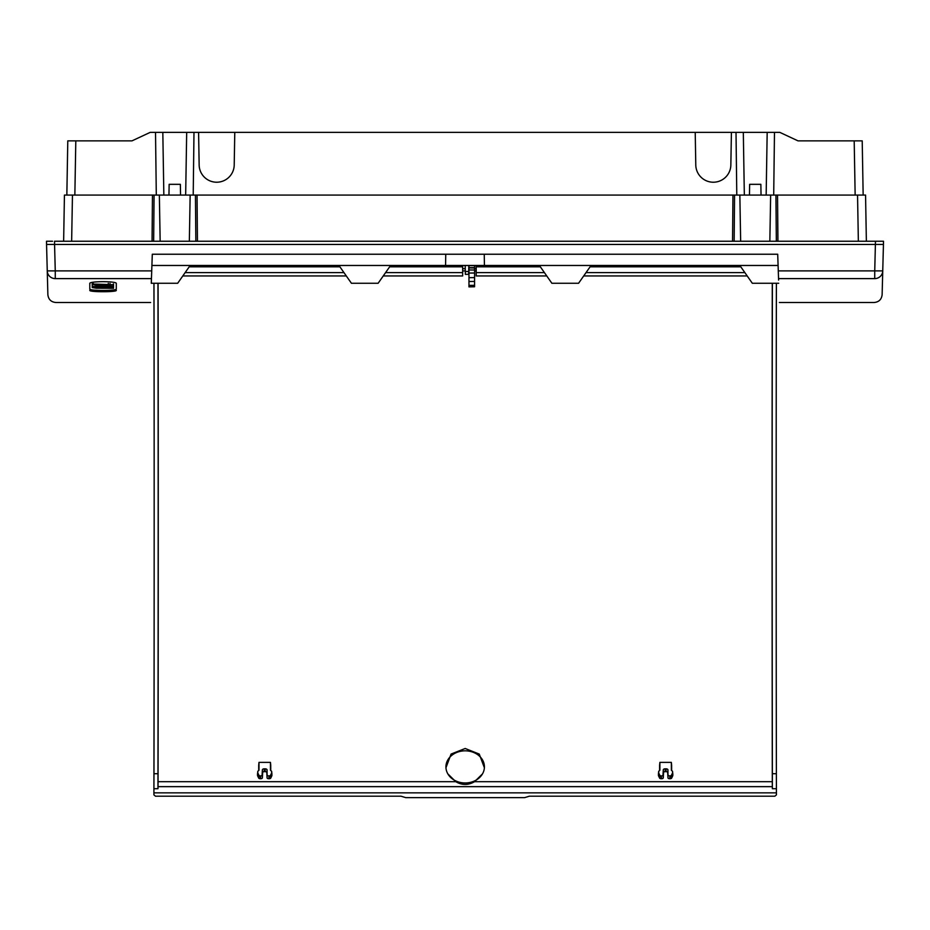 <?xml version="1.0" encoding="UTF-8"?>
<svg xmlns="http://www.w3.org/2000/svg" width="930" height="930" viewBox="0 0 930 930"><rect width="100%" height="100%" fill="white"/><g stroke="black" fill="none" stroke-linecap="round" stroke-linejoin="round"><path stroke-width="1.4" d="M52.533 241.242L46.5 241.242L46.558 244.451L54.568 244.451L46.558 244.451L47.256 270.897A8.021 7.917 178.5 0 1 47.256 270.897L47.872 294.729C48.465 299.472 51.127 302.064 55.893 302.506L150.614 302.506M877.467 241.242L54.521 241.242L54.568 244.451L875.421 244.451L54.568 244.451L55.265 270.897L47.256 270.897L46.558 244.451M778.596 280.058L778.55 278.616C779.654 310.434 779.654 310.434 778.55 278.616L778.282 270.897L874.735 270.897L875.479 241.242L883.5 241.242L883.442 244.451L875.432 244.451L883.442 244.451L882.744 270.897A8.021 7.917 1.5 0 0 882.744 270.897L882.128 294.729C881.535 299.472 878.873 302.064 874.107 302.506L779.387 302.506M74.853 195.068L75.807 140.86L131.99 140.86L150.218 132.362L779.782 132.362L798.01 140.86L862.215 140.86L863.156 195.068M67.32 167.749L67.367 164.912M75.807 140.86L67.785 140.86L66.844 195.068M71.645 241.242L72.459 195.068L64.437 195.068L63.635 241.242M160.158 241.242L159.356 195.068L152.462 195.068L152.067 241.242M159.356 195.068L190.15 195.068L189.348 241.242M197.451 241.242L197.044 195.068L190.15 195.068M193.208 195.068L193.986 132.362M234.779 132.362L234.221 164.691A17.53 17.53 180 0 1 216.69 182.222A17.53 17.53 180 0 1 199.148 164.691L198.59 132.362M156.298 195.068L155.519 132.362M180.548 195.068L180.362 184.326L169.144 184.326L168.958 195.068M72.459 195.068L152.462 195.068M773.702 195.068L774.481 132.362M858.355 241.242L857.541 195.068L777.538 195.068L777.933 241.242M732.549 241.242L732.956 195.068L197.044 195.068M732.956 195.068L777.538 195.068M857.541 195.068L865.563 195.068L866.365 241.242M749.452 195.068L749.638 184.326L760.856 184.326L761.042 195.068M730.852 164.703A17.53 17.53 0 0 0 730.852 164.691L731.41 132.362M695.221 132.362L695.779 164.691A17.53 17.53 0 0 0 695.779 164.703M695.779 164.691L695.779 164.691A17.53 17.53 0 0 0 713.31 182.222A17.53 17.53 0 0 0 730.852 164.691M736.793 195.068L736.014 132.362M740.652 241.242L739.85 195.068M769.842 241.242L770.644 195.068M862.633 164.912L862.982 184.965M445.761 254.239L445.563 265.469L778.085 265.469M484.239 254.239L484.437 265.469M883.442 244.451L882.744 270.897L874.735 270.897L874.735 278.616C873.898 310.469 873.898 310.469 874.735 278.616A8.021 7.917 1.5 0 0 882.744 270.932M778.282 270.897L777.701 254.239L152.299 254.239L151.718 270.897L55.265 270.897L55.265 278.616C56.102 310.469 56.102 310.469 55.265 278.616A8.021 7.917 178.5 0 1 47.256 270.932M778.712 283.266L752.323 283.266L739.862 265.469M539.412 265.469L551.874 283.266L578.576 283.266L591.038 265.469M390.588 265.469L378.126 283.266L351.424 283.266L338.962 265.469M151.404 280.058L151.288 283.266L177.677 283.266L190.139 265.469M116.273 283.406L116.273 289.056C117.122 290.904 88.978 290.904 89.815 289.056L89.815 283.406M151.288 283.266L151.718 270.897M151.916 265.469L445.563 265.469M116.273 289.056L116.297 283.511C117.192 281.081 88.92 281.069 89.791 283.511L89.815 289.056M116.297 290.346C117.134 292.194 88.943 292.194 89.791 290.346M151.451 278.616C150.346 310.434 150.346 310.434 151.451 278.616L55.265 278.616M465.198 265.469L465.349 274.35L468.662 274.292L468.813 265.469M468.708 271.479L465.302 271.479M474.567 274.199L474.567 268.119M474.567 268.026L468.964 267.91L468.964 265.608A26323.371 26308.782 31.6 0 1 474.567 265.608L474.567 270.014L468.964 269.967L468.964 285.382L474.567 285.324L474.567 286.766L468.952 286.87L468.964 285.382M468.952 285.324A10727.445 5900.501 -1.2 0 0 468.964 285.324L468.952 279.523M468.964 267.91L468.964 269.967M474.567 285.324L474.567 270.014M474.567 281.441L468.964 281.511M474.928 270.921L476.195 270.921M476.195 268.689L474.928 268.689M383.241 275.954L462.652 275.954L462.652 265.608L390.484 265.608M546.759 275.954L476.195 275.954L476.195 265.608L539.516 265.608M776.434 792.848L153.903 792.848L153.903 794.859L155.508 796.208L401.028 796.208L405.736 797.638L524.601 797.638L529.31 796.208L774.841 796.208L776.434 794.859L776.376 773.713A1956.522 14.252 89.7 0 1 776.387 283.266M465.256 268.689L462.652 268.689M462.652 272.606L385.59 272.606M343.972 272.606L185.14 272.606M346.309 275.954L182.792 275.954M153.903 792.848L153.962 773.713A1956.522 14.252 90.3 0 0 153.962 283.266M482.496 773.876A19.239 16.066 180 0 0 484.391 767.75L479.252 754.067L465.174 748.487L451.073 754.067L445.958 767.75A19.239 16.066 180 0 0 447.842 773.876A19.239 16.066 180 0 0 465.174 782.967A19.239 16.066 180 0 0 482.496 773.876L474.544 781.7C468.278 785.338 462.024 785.338 455.793 781.7L447.842 773.876M772.284 283.266A1966.136 14.334 89.7 0 0 772.307 781.7L772.33 786.64L158.007 786.64L158.042 781.7A1966.136 14.334 90.3 0 0 158.065 283.266M465.291 270.921L462.652 270.921M671.634 770.563L671.634 765.32A1980.784 94.976 85.8 0 0 671.344 762.379L659.882 762.379A1980.784 94.976 -85.8 0 0 659.603 765.32L659.603 770.563M258.714 770.563L258.714 765.32A1980.784 94.976 94.2 0 1 258.993 762.379L270.456 762.379A1980.784 94.976 -94.2 0 1 270.735 765.32L270.735 770.563M484.391 767.75A19.239 16.066 180 0 0 465.174 750.824A19.239 16.066 180 0 0 445.958 767.75M672.82 774.062A1.604 0.884 180 0 1 672.832 774.109A1.604 0.884 180 0 1 672.832 774.167L672.832 775.05A8.021 4.406 180 0 1 672.564 776.19L671.646 778.073A1.604 0.884 180 0 1 670.1 778.724L669.577 778.724A1.604 0.884 180 0 1 667.973 777.864L667.67 772.516A1.604 0.884 0 0 0 666.066 771.668L665.171 771.668A1.604 0.884 0 0 0 663.567 772.516L663.264 777.864A1.604 0.884 180 0 1 661.66 778.724L661.137 778.724A1.604 0.884 180 0 1 659.591 778.073L659.858 775.353A1.325 0.732 0 0 0 661.137 775.887L661.137 778.724M670.1 778.724L670.1 775.887L669.577 778.724M671.344 762.379L671.367 770.133M671.344 770.017A1.883 1.035 180 0 0 671.355 770.075A1.883 1.035 180 0 0 671.727 770.633L672.285 771.051A1.325 0.732 0 0 1 672.553 771.447L672.832 774.109M672.832 774.167L672.832 775.05M672.564 776.19L672.285 773.481L671.379 775.353L671.646 778.073M661.66 778.724L661.137 775.887M659.882 762.379L659.882 770.017A1.883 1.035 180 0 1 659.882 770.075A1.883 1.035 180 0 1 659.51 770.633L658.952 771.051A1.325 0.732 0 0 0 658.684 771.447A1.325 0.732 0 0 0 658.684 771.482L658.684 772.377A7.742 4.255 0 0 0 658.94 773.481L658.673 776.19L659.591 778.073M658.673 776.19A8.021 4.406 180 0 1 658.405 775.05L658.684 772.377M658.684 771.482L658.405 775.05M658.94 773.481L659.858 775.353M661.66 775.887A1.325 0.732 0 0 0 662.974 775.19L663.264 777.864M663.567 772.516L663.288 769.831L662.974 775.19M663.288 769.831A1.883 1.035 180 0 1 665.171 768.831L665.171 771.668M666.066 771.668L666.066 768.831L665.171 768.831M666.066 768.831A1.883 1.035 180 0 1 667.949 769.831L667.67 772.516M667.973 777.864L667.949 769.831M668.252 775.19A1.325 0.732 0 0 0 669.577 775.887M670.1 775.887A1.325 0.732 0 0 0 671.379 775.353M672.285 773.481A7.742 4.255 0 0 0 672.553 772.377M772.33 786.64L772.365 788.721L776.376 788.721M158.007 786.64L157.972 788.721L153.962 788.721M772.365 788.721L772.365 773.713A1956.522 14.252 89.7 0 1 772.377 283.266M772.365 773.713L776.376 773.713M157.972 788.721L157.972 773.713A1956.522 14.252 90.3 0 0 157.96 283.266M157.972 773.713L153.962 773.713M257.517 774.062A1.604 0.884 -0 0 0 257.505 774.109A1.604 0.884 -0 0 0 257.505 774.167L257.505 775.05A8.021 4.406 -0 0 0 257.784 776.19L258.691 778.073A1.604 0.884 -0 0 0 260.237 778.724L260.76 778.724A1.604 0.884 -0 0 0 262.365 777.864L262.667 772.516A1.604 0.884 180 0 1 264.271 771.668L265.178 771.668A1.604 0.884 180 0 1 266.782 772.516L267.084 777.864A1.604 0.884 -0 0 0 268.689 778.724L269.2 778.724A1.604 0.884 -0 0 0 270.758 778.073L270.479 775.353A1.325 0.732 180 0 1 269.2 775.887L269.2 778.724M260.237 778.724L260.237 775.887L260.76 778.724M258.993 762.379L258.982 770.133M258.993 770.017A1.883 1.035 -0 0 1 258.993 770.075A1.883 1.035 -0 0 1 258.61 770.633L258.052 771.051A1.325 0.732 180 0 0 257.796 771.447L257.505 774.109M257.505 774.167L257.505 775.05M257.784 776.19L258.052 773.481L258.959 775.353L258.691 778.073M268.689 778.724L269.2 775.887M270.456 762.379L270.456 770.017A1.883 1.035 -0 0 0 270.456 770.075A1.883 1.035 -0 0 0 270.828 770.633L271.397 771.051A1.325 0.732 180 0 1 271.653 771.447A1.325 0.732 180 0 1 271.665 771.482L271.944 774.167A1.604 0.884 -0 0 0 271.932 774.109A1.604 0.884 -0 0 0 271.932 774.062M271.944 774.167L271.665 772.377A7.742 4.255 180 0 1 271.397 773.481L270.479 775.353M271.397 773.481L271.665 776.19A8.021 4.406 -0 0 0 271.944 775.05M271.665 776.19L270.758 778.073M258.052 773.481A7.742 4.255 180 0 1 257.784 772.377M260.237 775.887A1.325 0.732 180 0 1 258.959 775.353M262.365 777.864L262.086 775.19A1.325 0.732 180 0 1 260.76 775.887M262.086 775.19L262.388 769.831L262.667 772.516M264.271 771.668L264.271 768.831A1.883 1.035 -0 0 0 262.388 769.831M264.271 768.831L265.178 768.831L265.178 771.668M266.782 772.516L267.061 769.831A1.883 1.035 -0 0 0 265.178 768.831M267.061 769.831L267.084 777.864M268.689 775.887A1.325 0.732 180 0 1 267.363 775.19M271.665 771.482L271.665 772.377M744.86 272.606L586.028 272.606M544.41 272.606L476.195 272.606M747.209 275.954L583.691 275.954M92.93 286.51L113.518 286.219L97.976 285.568L92.884 284.534L92.233 284.557L92.233 286.289L92.93 286.51M113.518 288.277L96.313 288.219L92.233 287.544L92.233 286.858L107.775 287.754L109.391 286.882L113.518 287.568L113.518 288.277L113.53 287.486L113.518 288.277M96.313 284.58L113.518 284.708L93.151 284.034L96.313 284.987M153.659 241.242L154.066 195.068M195.44 195.068L195.846 241.242M185.663 195.068L186.686 132.362M163.843 195.068L162.82 132.362M855.147 195.068L854.193 140.86M766.157 195.068L767.18 132.362M744.337 195.068L743.314 132.362M734.561 195.068L734.154 241.242M776.341 241.242L775.934 195.068M874.735 278.616L778.55 278.616M468.964 267.666L474.567 267.608M474.567 277.605L468.964 277.675M474.567 273.025L468.964 273.048M462.652 266.817L389.647 266.817M339.915 266.817L189.197 266.817M455.793 781.7L158.042 781.7M772.307 781.7L474.544 781.7M740.803 266.817L590.085 266.817M540.353 266.817L476.195 266.817M113.414 285.394L113.414 286.184M109.984 284.929L109.972 285.731M108.287 284.836L108.287 285.626M97.976 284.778L97.976 285.568M92.233 283.766L92.233 284.557L92.233 283.766M97.976 286.905L97.976 287.696M99.952 286.917L99.94 287.707M100.905 286.417L100.905 287.219L100.905 286.417M101.556 286.394L101.556 287.184M105.009 286.847L104.997 287.649M106.694 286.952L106.694 287.742M107.775 286.963L107.775 287.754M108.74 286.242L108.729 286.905L108.74 286.242M109.391 286.254L109.391 286.882M112.821 286.545L112.821 287.335M113.53 286.766L113.518 287.568M113.414 283.882L113.414 284.673M109.984 283.418L109.972 284.22M108.287 283.325L108.287 284.115M93.163 283.243L93.151 284.034M92.884 283.325L92.884 284.045M339.066 265.608L190.046 265.608M658.684 771.447L658.405 774.109M271.653 771.447L271.932 774.109M739.955 265.608L590.934 265.608M113.53 285.429L113.518 286.219M113.53 283.917L113.518 284.708M92.779 283.29L92.767 284.08"/></g></svg>
